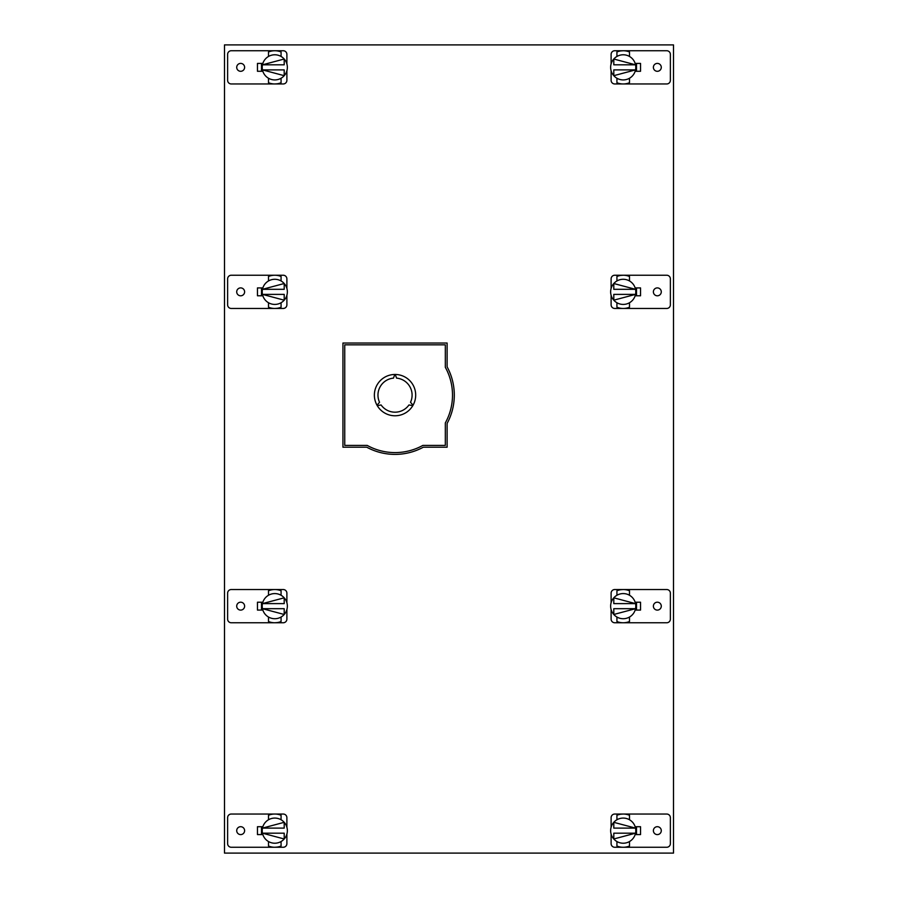 <?xml version="1.0" encoding="UTF-8"?>
<svg xmlns="http://www.w3.org/2000/svg" width="898" height="898" viewBox="0 0 898 898"><rect width="100%" height="100%" fill="white"/><g stroke="black" fill="none" stroke-linecap="round" stroke-linejoin="round"><path stroke-width="1.35" d="M224.5 853.1L224.5 44.9L673.5 44.9L673.5 853.1L224.5 853.1M447.114 366.833L447.114 343.036L342.946 343.036L342.946 447.204L366.743 447.204A59.268 59.268 0 0 0 423.317 447.204L447.114 447.204L447.114 423.407A59.268 59.268 0 0 0 447.114 366.833M277.213 83.783L274.788 83.963A16.613 16.613 0 0 1 268.502 82.728L268.502 78.238A12.572 12.572 0 0 0 281.074 78.238L281.074 82.728A16.613 16.613 0 0 1 274.788 83.963L231.269 83.963A3.648 3.648 0 0 1 227.621 80.315L227.621 54.385A3.648 3.648 0 0 1 231.269 50.737L274.788 50.737A16.613 16.613 0 0 1 281.074 51.972L281.074 56.462A12.572 12.572 0 0 0 268.502 56.462L268.502 51.972A16.613 16.613 0 0 1 274.788 50.737L283.252 50.737A3.648 3.648 0 0 1 286.889 54.385L286.889 63.96M274.788 83.963L283.252 83.963A3.648 3.648 0 0 0 286.889 80.315L286.889 70.74M240.664 63.399A3.951 3.951 0 0 0 236.713 67.35A3.951 3.951 0 0 0 240.664 71.301A3.951 3.951 0 0 0 244.615 67.35A3.951 3.951 0 0 0 240.664 63.399M262.845 71.279L257.457 71.279L257.457 63.421L262.845 63.421M272.835 83.851L273.486 83.907M276.214 83.907L276.831 83.84M273.396 83.907L272.599 83.817M287.315 66.239L287.36 67.35A12.572 12.572 0 0 1 281.074 78.238M268.502 78.238A12.572 12.572 0 0 1 268.502 56.462M281.074 56.462A12.572 12.572 0 0 1 287.36 67.35M262.474 64.813L284.206 64.813L284.206 59.021L262.474 64.813M262.261 68.45L262.216 67.35M284.206 75.679L262.474 69.887L284.206 69.887L284.206 75.679M261.498 63.421L261.498 71.279M620.787 50.917L623.212 50.737A16.613 16.613 0 0 1 629.498 51.972L629.498 56.462A12.572 12.572 0 0 0 616.926 56.462L616.926 51.972A16.613 16.613 0 0 1 623.212 50.737L666.731 50.737A3.648 3.648 0 0 1 670.379 54.385L670.379 80.315A3.648 3.648 0 0 1 666.731 83.963L623.212 83.963A16.613 16.613 0 0 1 616.926 82.728L616.926 78.238A12.572 12.572 0 0 0 629.498 78.238L629.498 82.728A16.613 16.613 0 0 1 623.212 83.963L614.748 83.963A3.648 3.648 0 0 1 611.111 80.315L611.111 70.74M623.212 50.737L614.748 50.737A3.648 3.648 0 0 0 611.111 54.385L611.111 63.96M657.336 71.301A3.951 3.951 0 0 0 661.287 67.35A3.951 3.951 0 0 0 657.336 63.399A3.951 3.951 0 0 0 653.385 67.35A3.951 3.951 0 0 0 657.336 71.301M635.155 63.421L640.543 63.421L640.543 71.279L635.155 71.279M625.165 50.849L624.514 50.793M621.786 50.793L621.169 50.86M624.604 50.793L625.401 50.883M610.685 68.461L610.64 67.35A12.572 12.572 0 0 1 616.926 56.462M629.498 56.462A12.572 12.572 0 0 1 629.498 78.238M616.926 78.238A12.572 12.572 0 0 1 610.64 67.35M635.526 69.887L613.794 69.887L613.794 75.679L635.526 69.887M635.739 66.25L635.784 67.35M613.794 59.021L635.526 64.813L613.794 64.813L613.794 59.021M636.502 71.279L636.502 63.421M277.213 847.083L274.788 847.263A16.613 16.613 0 0 1 268.502 846.028L268.502 841.538A12.572 12.572 0 0 0 281.074 841.538L281.074 846.028A16.613 16.613 0 0 1 274.788 847.263L231.269 847.263A3.648 3.648 0 0 1 227.621 843.615L227.621 817.685A3.648 3.648 0 0 1 231.269 814.037L274.788 814.037A16.613 16.613 0 0 1 281.074 815.272L281.074 819.762A12.572 12.572 0 0 0 268.502 819.762L268.502 815.272A16.613 16.613 0 0 1 274.788 814.037L283.252 814.037A3.648 3.648 0 0 1 286.889 817.685L286.889 827.26M274.788 847.263L283.252 847.263A3.648 3.648 0 0 0 286.889 843.615L286.889 834.04M240.664 826.699A3.951 3.951 0 0 0 236.713 830.65A3.951 3.951 0 0 0 240.664 834.601A3.951 3.951 0 0 0 244.615 830.65A3.951 3.951 0 0 0 240.664 826.699M262.845 834.579L257.457 834.579L257.457 826.721L262.845 826.721M272.835 847.151L273.486 847.207M276.214 847.207L276.831 847.14M273.396 847.207L272.599 847.117M287.315 829.539L287.36 830.65A12.572 12.572 0 0 1 281.074 841.538M268.502 841.538A12.572 12.572 0 0 1 268.502 819.762M281.074 819.762A12.572 12.572 0 0 1 287.36 830.65M262.474 828.113L284.206 828.113L284.206 822.321L262.474 828.113M262.261 831.75L262.216 830.65M284.206 838.979L262.474 833.187L284.206 833.187L284.206 838.979M261.498 826.721L261.498 834.579M620.787 814.217L623.212 814.037A16.613 16.613 0 0 1 629.498 815.272L629.498 819.762A12.572 12.572 0 0 0 616.926 819.762L616.926 815.272A16.613 16.613 0 0 1 623.212 814.037L666.731 814.037A3.648 3.648 0 0 1 670.379 817.685L670.379 843.615A3.648 3.648 0 0 1 666.731 847.263L623.212 847.263A16.613 16.613 0 0 1 616.926 846.028L616.926 841.538A12.572 12.572 0 0 0 629.498 841.538L629.498 846.028A16.613 16.613 0 0 1 623.212 847.263L614.748 847.263A3.648 3.648 0 0 1 611.111 843.615L611.111 834.04M623.212 814.037L614.748 814.037A3.648 3.648 0 0 0 611.111 817.685L611.111 827.26M657.336 834.601A3.951 3.951 0 0 0 661.287 830.65A3.951 3.951 0 0 0 657.336 826.699A3.951 3.951 0 0 0 653.385 830.65A3.951 3.951 0 0 0 657.336 834.601M635.155 826.721L640.543 826.721L640.543 834.579L635.155 834.579M625.165 814.149L624.514 814.093M621.786 814.093L621.169 814.16M624.604 814.093L625.401 814.183M610.685 831.761L610.64 830.65A12.572 12.572 0 0 1 616.926 819.762M629.498 819.762A12.572 12.572 0 0 1 629.498 841.538M616.926 841.538A12.572 12.572 0 0 1 610.64 830.65M635.526 833.187L613.794 833.187L613.794 838.979L635.526 833.187M635.739 829.55L635.784 830.65M613.794 822.321L635.526 828.113L613.794 828.113L613.794 822.321M636.502 834.579L636.502 826.721M277.213 308.283L274.788 308.463A16.613 16.613 0 0 1 268.502 307.228L268.502 302.738A12.572 12.572 0 0 0 281.074 302.738L281.074 307.228A16.613 16.613 0 0 1 274.788 308.463L231.269 308.463A3.648 3.648 0 0 1 227.621 304.815L227.621 278.885A3.648 3.648 0 0 1 231.269 275.237L274.788 275.237A16.613 16.613 0 0 1 281.074 276.472L281.074 280.962A12.572 12.572 0 0 0 268.502 280.962L268.502 276.472A16.613 16.613 0 0 1 274.788 275.237L283.252 275.237A3.648 3.648 0 0 1 286.889 278.885L286.889 288.46M274.788 308.463L283.252 308.463A3.648 3.648 0 0 0 286.889 304.815L286.889 295.24M240.664 287.899A3.951 3.951 0 0 0 236.713 291.85A3.951 3.951 0 0 0 240.664 295.801A3.951 3.951 0 0 0 244.615 291.85A3.951 3.951 0 0 0 240.664 287.899M262.845 295.779L257.457 295.779L257.457 287.921L262.845 287.921M272.835 308.351L273.486 308.407M276.214 308.407L276.831 308.34M273.396 308.407L272.599 308.317M287.315 290.739L287.36 291.85A12.572 12.572 0 0 1 281.074 302.738M268.502 302.738A12.572 12.572 0 0 1 268.502 280.962M281.074 280.962A12.572 12.572 0 0 1 287.36 291.85M262.474 289.313L284.206 289.313L284.206 283.521L262.474 289.313M262.261 292.95L262.216 291.85M284.206 300.179L262.474 294.387L284.206 294.387L284.206 300.179M261.498 287.921L261.498 295.779M277.213 622.583L274.788 622.763A16.613 16.613 0 0 1 268.502 621.528L268.502 617.038A12.572 12.572 0 0 0 281.074 617.038L281.074 621.528A16.613 16.613 0 0 1 274.788 622.763L231.269 622.763A3.648 3.648 0 0 1 227.621 619.115L227.621 593.185A3.648 3.648 0 0 1 231.269 589.537L274.788 589.537A16.613 16.613 0 0 1 281.074 590.772L281.074 595.262A12.572 12.572 0 0 0 268.502 595.262L268.502 590.772A16.613 16.613 0 0 1 274.788 589.537L283.252 589.537A3.648 3.648 0 0 1 286.889 593.185L286.889 602.76M274.788 622.763L283.252 622.763A3.648 3.648 0 0 0 286.889 619.115L286.889 609.54M240.664 602.199A3.951 3.951 0 0 0 236.713 606.15A3.951 3.951 0 0 0 240.664 610.101A3.951 3.951 0 0 0 244.615 606.15A3.951 3.951 0 0 0 240.664 602.199M262.845 610.079L257.457 610.079L257.457 602.221L262.845 602.221M272.835 622.651L273.486 622.707M276.214 622.707L276.831 622.64M273.396 622.707L272.599 622.617M287.315 605.039L287.36 606.15A12.572 12.572 0 0 1 281.074 617.038M268.502 617.038A12.572 12.572 0 0 1 268.502 595.262M281.074 595.262A12.572 12.572 0 0 1 287.36 606.15M262.474 603.613L284.206 603.613L284.206 597.821L262.474 603.613M262.261 607.25L262.216 606.15M284.206 614.479L262.474 608.687L284.206 608.687L284.206 614.479M261.498 602.221L261.498 610.079M620.787 589.717L623.212 589.537A16.613 16.613 0 0 1 629.498 590.772L629.498 595.262A12.572 12.572 0 0 0 616.926 595.262L616.926 590.772A16.613 16.613 0 0 1 623.212 589.537L666.731 589.537A3.648 3.648 0 0 1 670.379 593.185L670.379 619.115A3.648 3.648 0 0 1 666.731 622.763L623.212 622.763A16.613 16.613 0 0 1 616.926 621.528L616.926 617.038A12.572 12.572 0 0 0 629.498 617.038L629.498 621.528A16.613 16.613 0 0 1 623.212 622.763L614.748 622.763A3.648 3.648 0 0 1 611.111 619.115L611.111 609.54M623.212 589.537L614.748 589.537A3.648 3.648 0 0 0 611.111 593.185L611.111 602.76M657.336 610.101A3.951 3.951 0 0 0 661.287 606.15A3.951 3.951 0 0 0 657.336 602.199A3.951 3.951 0 0 0 653.385 606.15A3.951 3.951 0 0 0 657.336 610.101M635.155 602.221L640.543 602.221L640.543 610.079L635.155 610.079M625.165 589.649L624.514 589.593M621.786 589.593L621.169 589.66M624.604 589.593L625.401 589.683M610.685 607.261L610.64 606.15A12.572 12.572 0 0 1 616.926 595.262M629.498 595.262A12.572 12.572 0 0 1 629.498 617.038M616.926 617.038A12.572 12.572 0 0 1 610.64 606.15M635.526 608.687L613.794 608.687L613.794 614.479L635.526 608.687M635.739 605.05L635.784 606.15M613.794 597.821L635.526 603.613L613.794 603.613L613.794 597.821M636.502 610.079L636.502 602.221M620.787 275.417L623.212 275.237A16.613 16.613 0 0 1 629.498 276.472L629.498 280.962A12.572 12.572 0 0 0 616.926 280.962L616.926 276.472A16.613 16.613 0 0 1 623.212 275.237L666.731 275.237A3.648 3.648 0 0 1 670.379 278.885L670.379 304.815A3.648 3.648 0 0 1 666.731 308.463L623.212 308.463A16.613 16.613 0 0 1 616.926 307.228L616.926 302.738A12.572 12.572 0 0 0 629.498 302.738L629.498 307.228A16.613 16.613 0 0 1 623.212 308.463L614.748 308.463A3.648 3.648 0 0 1 611.111 304.815L611.111 295.24M623.212 275.237L614.748 275.237A3.648 3.648 0 0 0 611.111 278.885L611.111 288.46M657.336 295.801A3.951 3.951 0 0 0 661.287 291.85A3.951 3.951 0 0 0 657.336 287.899A3.951 3.951 0 0 0 653.385 291.85A3.951 3.951 0 0 0 657.336 295.801M635.155 287.921L640.543 287.921L640.543 295.779L635.155 295.779M625.165 275.349L624.514 275.293M621.786 275.293L621.169 275.36M624.604 275.293L625.401 275.383M610.685 292.961L610.64 291.85A12.572 12.572 0 0 1 616.926 280.962M629.498 280.962A12.572 12.572 0 0 1 629.498 302.738M616.926 302.738A12.572 12.572 0 0 1 610.64 291.85M635.526 294.387L613.794 294.387L613.794 300.179L635.526 294.387M635.739 290.75L635.784 291.85M613.794 283.521L635.526 289.313L613.794 289.313L613.794 283.521M636.502 295.779L636.502 287.921M445.318 367.293L445.318 344.832L344.742 344.832L344.742 445.408L367.203 445.408A57.472 57.472 0 0 0 422.857 445.408L445.318 445.408L445.318 422.947A57.472 57.472 0 0 0 445.318 367.293M394.794 374.466A20.654 20.654 0 0 0 377.037 405.256L379.54 402.27A17.062 17.062 0 0 1 393.47 378.125L394.794 374.466M396.579 378.125A17.062 17.062 0 0 1 410.521 402.27L413.035 405.245A20.654 20.654 0 0 0 395.255 374.466L396.579 378.125M377.261 405.649A20.654 20.654 0 0 0 412.811 405.638L408.972 404.953A17.062 17.062 0 0 1 381.089 404.964L377.261 405.649"/></g></svg>
